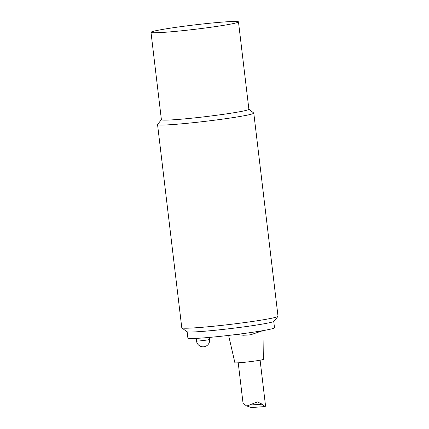 <?xml version="1.0" encoding="UTF-8"?>
<svg xmlns="http://www.w3.org/2000/svg" width="429" height="429" viewBox="0 0 429 429"><rect width="100%" height="100%" fill="white"/><g stroke="black" fill="none" stroke-linecap="round" stroke-linejoin="round"><path stroke-width="0.64" d="M228.619 335.419L234.894 362.752A14.318 0.719 -6.8 0 0 239.243 362.746A14.318 0.719 -6.8 0 0 254.676 361.057A14.318 0.719 -6.8 0 0 263.326 359.363L262.982 330.63M187.146 331.837L187.891 338.084A43.613 2.183 -6.8 0 0 201.153 338.073A43.613 2.183 -6.8 0 0 248.262 332.909A43.613 2.183 -6.8 0 0 274.501 327.756L273.756 321.509M253.786 113.111L278.013 316.259A48.456 2.424 173.2 0 1 277.965 316.387A48.456 2.424 173.2 0 1 247.742 322.141A48.456 2.424 173.2 0 1 196.514 327.724A48.456 2.424 173.2 0 1 181.853 327.847A48.456 2.424 173.2 0 1 181.778 327.735L157.556 124.587A48.456 2.424 -6.8 0 0 172.286 124.576A48.456 2.424 -6.8 0 0 224.63 118.838A48.456 2.424 -6.8 0 0 253.786 113.111A48.456 2.424 -6.8 0 0 253.711 112.999L248.884 109.213M181.853 327.847L186.744 331.687A44.053 2.204 -6.8 0 0 200.07 331.574A44.053 2.204 -6.8 0 0 246.643 326.496A44.053 2.204 -6.8 0 0 274.115 321.267L277.965 316.387M161.401 119.643L157.599 124.458A48.456 2.424 -6.8 0 0 157.556 124.587M150.987 32.32L161.406 119.696A44.053 2.204 -6.8 0 0 174.801 119.691A44.053 2.204 -6.8 0 0 222.388 114.468A44.053 2.204 -6.8 0 0 248.89 109.266L238.476 21.89A44.053 2.204 -6.8 0 0 225.08 21.9A44.053 2.204 -6.8 0 0 177.493 27.118A44.053 2.204 -6.8 0 0 150.987 32.32A44.053 2.204 -6.8 0 0 194.991 29.295A44.053 2.204 -6.8 0 0 238.476 21.89M260.097 360.204L265.556 406L265.138 406.569L262.194 404.188L257.491 401.93L246.729 406.043L243.077 403.48L238.224 362.811M246.981 406.016L251.137 407.55L265.138 406.569M209.642 339.436A6.607 6.607 0 0 1 204.199 346.734A6.607 6.607 0 0 1 196.52 341.001A6.607 0.332 -6.8 0 0 198.53 341.001A6.607 0.332 -6.8 0 0 207.808 339.886A6.607 0.332 -6.8 0 0 209.642 339.436L209.4 337.409M249.517 405.078L262.194 404.188M236.411 334.481L243.345 335.237L248.986 334.958L250.986 334.668L262.827 330.657M196.52 341.001L196.209 338.374"/></g></svg>
